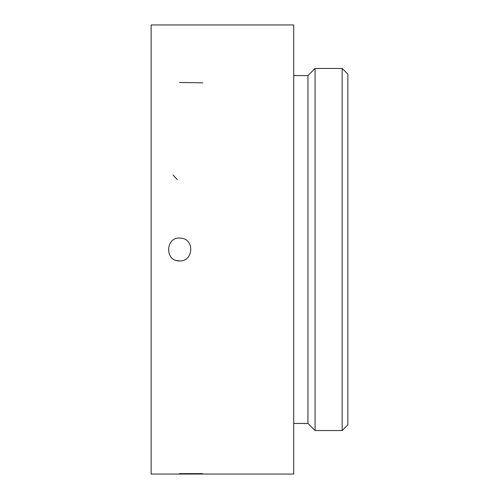 <?xml version="1.0" encoding="UTF-8"?>
<svg xmlns="http://www.w3.org/2000/svg" width="499" height="499" viewBox="0 0 499 499"><rect width="100%" height="100%" fill="white"/><g stroke="black" fill="none" stroke-linecap="round" stroke-linejoin="round"><path stroke-width="0.75" d="M293.699 474.05L293.699 24.95L293.699 474.05L151.128 474.05L151.128 24.95L293.699 24.95L151.128 24.95L151.128 474.05L293.699 474.05M179.64 260.908C193.587 261.632 194.797 238.921 180.85 238.16C165.512 235.859 164.102 261.545 179.64 260.908L176.54 260.478M293.699 423.439L307.952 423.439L307.952 75.561L293.699 75.561M307.952 423.439L315.081 430.568L315.081 68.432L307.952 75.561M342.171 68.432L347.872 74.139L347.872 424.861L342.171 430.568L342.171 68.432L315.081 68.432M173.028 174.918L177.27 179.609M179.447 473.62L202.806 473.657M179.447 82.478L202.806 82.84M342.171 430.568L315.081 430.568"/></g></svg>
